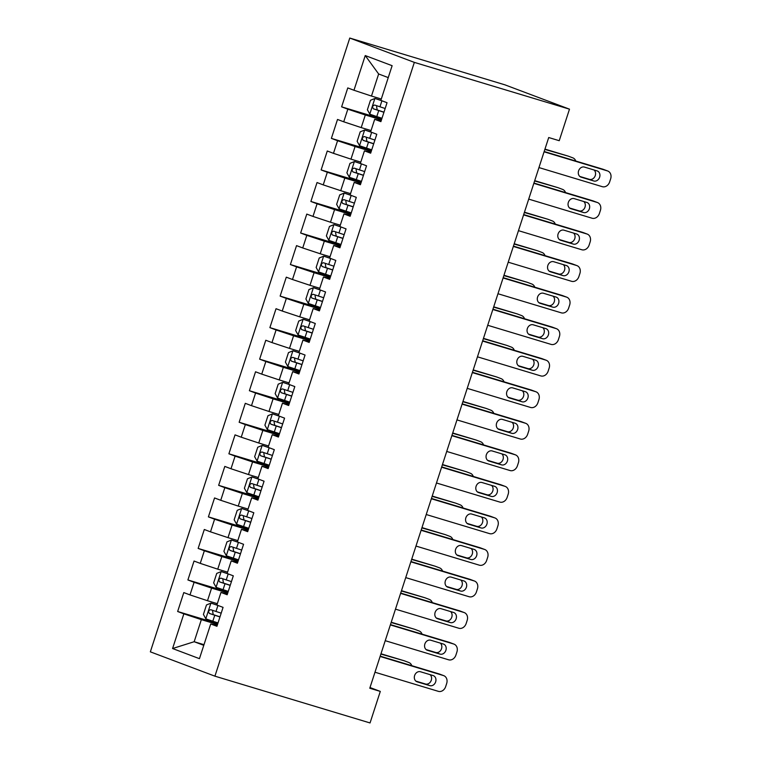 <?xml version="1.0" encoding="UTF-8"?>
<svg xmlns="http://www.w3.org/2000/svg" width="761" height="761" viewBox="0 0 761 761"><rect width="100%" height="100%" fill="white"/><g stroke="black" fill="none" stroke-linecap="round" stroke-linejoin="round"><path stroke-width="1.14" d="M349.775 38.05L150.345 651.835L214.916 676.168L414.345 62.383L349.775 38.05L504.904 84.832L569.485 109.165L414.345 62.383M388.253 77.603L378.645 73.979L365.242 55.563L353.97 90.255L347.777 87.924L341.622 106.844L347.825 109.184L343.725 121.798L337.523 119.458L331.377 138.388L337.57 140.718L333.47 153.341L327.278 151.001L321.132 169.931L327.325 172.262L323.225 184.875L317.033 182.545L310.878 201.465L317.08 203.805L312.98 216.419L306.778 214.088L300.633 233.009L306.826 235.349L302.726 247.962L296.533 245.622L290.388 264.552L296.581 266.883L292.481 279.506L286.288 277.166L280.134 296.096L286.336 298.426L282.236 311.04L276.034 308.709L269.889 327.63L276.081 329.97L271.981 342.583L265.789 340.253L259.644 359.173L265.836 361.513L261.736 374.127L255.544 371.787L249.389 390.716L255.582 393.047L251.491 405.67L245.289 403.33L239.144 422.26L245.337 424.59L241.237 437.204L235.044 434.873L228.89 453.794L235.092 456.134L230.992 468.747L224.799 466.417L218.645 485.337L224.837 487.677L220.738 500.291L214.545 497.951L208.4 516.881L214.592 519.211L210.493 531.834L204.3 529.494L198.145 548.424L204.348 550.755L200.248 563.368L194.045 561.038L187.9 579.958L194.093 582.298L189.993 594.912L183.801 592.581L177.655 611.502L217.798 623.611M365.242 55.563L392.124 65.693L380.842 100.385L387.045 102.716L380.89 121.646L374.697 119.306L370.597 131.929L376.79 134.259L370.645 153.18L364.452 150.849L360.353 163.463L366.545 165.803L360.4 184.723L354.198 182.393L350.098 195.006L356.3 197.346L350.146 216.267L343.953 213.936L339.853 226.55L346.046 228.88L339.901 247.81L333.708 245.47L329.608 258.093L335.801 260.424L329.656 279.344L323.454 277.014L319.354 289.627L325.556 291.967L319.401 310.888L313.209 308.557L309.109 321.171L315.301 323.501L309.156 342.431L302.964 340.1L298.864 352.714L305.056 355.045L298.911 373.974L292.709 371.634L288.609 384.257L294.811 386.588L288.657 405.508L282.464 403.178L278.364 415.791L284.557 418.131L278.412 437.052L272.219 434.721L268.119 447.335L274.312 449.665L268.157 468.595L261.965 466.255L257.865 478.878L264.067 481.209L257.912 500.139L251.72 497.799L247.62 510.422L253.813 512.752L247.667 531.673L241.465 529.342L237.375 541.956L243.568 544.296L237.413 563.216L231.22 560.886L227.12 573.499L233.313 575.83L227.168 594.76L220.975 592.419L216.875 605.043L223.068 607.373L216.923 626.303L210.721 623.963L199.449 658.665L172.576 648.534L183.848 613.842L177.655 611.502M569.485 109.165L559.23 140.699L548.719 137.532L369.779 688.239L380.3 691.407L370.008 687.535M217.313 603.673L207.496 600.714L211.596 588.101L227.748 592.971M189.993 594.912L207.496 600.714M194.093 582.298L211.596 588.101M210.721 623.963L217.218 625.399M227.568 572.139L217.741 569.171L221.841 556.557L238.003 561.428M200.248 563.368L217.741 569.171M204.348 550.755L221.841 556.557M220.975 592.419L227.463 593.856M237.812 540.595L227.996 537.637L232.095 525.014L248.248 529.884M210.493 531.834L227.996 537.637M214.592 519.211L232.095 525.014M231.22 560.886L237.708 562.312M248.057 509.052L238.241 506.094L242.34 493.48L258.493 498.35M220.738 500.291L238.241 506.094M224.837 487.677L242.34 493.48M241.465 529.342L247.962 530.769M258.312 477.508L248.486 474.55L252.585 461.937L268.747 466.807M230.992 468.747L248.486 474.55M235.092 456.134L252.585 461.937M251.72 497.799L258.207 499.235M268.557 445.975L258.74 443.007L262.84 430.393L278.992 435.263M241.237 437.204L258.74 443.007M245.337 424.59L262.84 430.393M261.965 466.255L268.452 467.692M278.811 414.431L268.985 411.473L273.085 398.85L289.237 403.72M251.491 405.67L268.985 411.473M255.582 393.047L273.085 398.85M272.219 434.721L278.707 436.148M289.056 382.888L279.23 379.929L283.33 367.316L299.492 372.186M261.736 374.127L279.23 379.929M265.836 361.513L283.33 367.316M282.464 403.178L288.952 404.605M299.301 351.344L289.484 348.386L293.584 335.772L309.737 340.643M271.981 342.583L289.484 348.386M276.081 329.97L293.584 335.772M292.709 371.634L299.197 373.071M309.556 319.81L299.729 316.842L303.829 304.229L319.981 309.099M282.236 311.04L299.729 316.842M286.336 298.426L303.829 304.229M302.964 340.1L309.451 341.527M319.801 288.267L309.974 285.308L314.074 272.685L330.236 277.556M292.481 279.506L309.974 285.308M296.581 266.883L314.074 272.685M313.209 308.557L319.696 309.984M330.046 256.723L320.229 253.765L324.329 241.151L340.481 246.022M302.726 247.962L320.229 253.765M306.826 235.349L324.329 241.151M323.454 277.014L329.941 278.44M340.3 225.18L330.474 222.222L334.574 209.608L350.726 214.478M312.98 216.419L330.474 222.222M317.08 203.805L334.574 209.608M333.708 245.47L340.196 246.906M350.545 193.646L340.719 190.678L344.819 178.064L360.98 182.935M323.225 184.875L340.719 190.678M327.325 172.262L344.819 178.064M343.953 213.936L350.44 215.363M360.79 162.103L350.973 159.144L355.073 146.521L371.225 151.391M333.47 153.341L350.973 159.144M337.57 140.718L355.073 146.521M354.198 182.393L360.685 183.82M371.045 130.559L361.218 127.601L365.318 114.987L381.47 119.858M343.725 121.798L361.218 127.601M347.825 109.184L365.318 114.987M364.452 150.849L370.94 152.276M381.29 99.016L371.473 96.057L378.645 73.979M353.97 90.255L371.473 96.057M374.697 119.306L381.185 120.742M214.916 676.168L370.046 722.95L380.3 691.407M203.996 644.681L194.169 641.723L203.777 645.338M217.503 624.515L201.351 619.635L194.169 641.723L172.576 648.534M183.848 613.842L201.351 619.635M341.622 106.844L381.765 118.954M331.377 138.388L371.52 150.488M321.132 169.931L361.275 182.031M310.878 201.465L351.021 213.575M300.633 233.009L340.776 245.118M290.388 264.552L330.531 276.652M280.134 296.096L320.276 308.195M269.889 327.63L310.031 339.739M259.644 359.173L299.777 371.282M249.389 390.716L289.532 402.816M239.144 422.26L279.287 434.36M228.89 453.794L269.033 465.903M218.645 485.337L258.788 497.447M208.4 516.881L248.543 528.981M198.145 548.424L238.288 560.524M187.9 579.958L228.043 592.068M544.077 151.8L607.449 170.911A6.64 5.489 110.6 0 1 607.735 171.006A6.64 5.489 110.6 0 1 610.655 178.806L609.628 181.955A6.64 5.489 110.6 0 1 602.322 186.683L538.95 167.572M603.654 169.484A6.64 5.489 -69.4 0 0 603.378 169.37A6.64 5.489 -69.4 0 0 603.083 169.265L544.172 151.506M597.062 170.892A5.308 4.395 -69.4 0 1 597.29 170.978A5.308 4.395 -69.4 0 1 599.582 177.351A5.308 4.395 -69.4 0 1 593.78 180.985L581.157 177.18A5.308 4.395 -69.4 0 1 580.928 177.104A5.308 4.395 -69.4 0 1 578.636 170.73A5.308 4.395 -69.4 0 1 584.438 167.087L597.062 170.892M594.027 169.979A5.308 4.395 -69.4 0 1 594.921 176.419A5.308 4.395 -69.4 0 1 589.414 179.349L579.825 176.457M380.861 100.338L374.973 98.454L370.464 100.29L367.382 109.755L369.856 114.226L381.984 118.288M374.973 98.454L382.754 101.108M544.857 149.413L568.182 156.119A6.64 5.489 -69.4 0 1 568.467 156.214A6.64 5.489 -69.4 0 1 568.752 156.328M544.952 149.108L568.182 156.119M385.161 108.509L374.659 105.037C372.481 105.665 372.072 106.921 373.432 108.823L383.934 112.295M383.972 112.162L377.218 109.965L376.6 106.626M575.773 161.037A6.64 5.489 110.6 0 0 572.833 157.86A6.64 5.489 110.6 0 0 572.538 157.755M533.832 183.344L597.195 202.455A6.64 5.489 110.6 0 1 597.49 202.55A6.64 5.489 110.6 0 1 600.41 210.35L599.383 213.499A6.64 5.489 110.6 0 1 592.077 218.226L528.705 199.116M593.409 201.028A6.64 5.489 -69.4 0 0 593.123 200.904A6.64 5.489 -69.4 0 0 592.838 200.809L533.927 183.049M586.807 202.436A5.308 4.395 -69.4 0 1 587.045 202.512A5.308 4.395 -69.4 0 1 589.328 208.894A5.308 4.395 -69.4 0 1 583.535 212.528L570.912 208.723A5.308 4.395 -69.4 0 1 570.674 208.647A5.308 4.395 -69.4 0 1 568.391 202.264A5.308 4.395 -69.4 0 1 574.194 198.631L586.807 202.436M583.773 201.522A5.308 4.395 -69.4 0 1 584.667 207.962A5.308 4.395 -69.4 0 1 579.169 210.883L569.58 207.991M523.578 214.887L586.95 233.998A6.64 5.489 110.6 0 1 587.245 234.093A6.64 5.489 110.6 0 1 590.155 241.884L589.138 245.042A6.64 5.489 110.6 0 1 581.823 249.76L518.46 230.659M583.164 232.562A6.64 5.489 -69.4 0 0 582.878 232.447A6.64 5.489 -69.4 0 0 582.584 232.352L523.682 214.583M576.562 233.979A5.308 4.395 -69.4 0 1 576.79 234.055A5.308 4.395 -69.4 0 1 579.083 240.438A5.308 4.395 -69.4 0 1 573.28 244.072L560.657 240.267A5.308 4.395 -69.4 0 1 560.429 240.191A5.308 4.395 -69.4 0 1 558.146 233.808A5.308 4.395 -69.4 0 1 563.939 230.174L576.562 233.979M573.528 233.066A5.308 4.395 -69.4 0 1 574.422 239.496A5.308 4.395 -69.4 0 1 568.924 242.426L559.335 239.534M370.617 131.881L364.728 129.998L360.21 131.834L357.137 141.299L359.601 145.77L371.739 149.831M364.728 129.998L372.51 132.642M534.603 180.947L557.927 187.653A6.64 5.489 -69.4 0 1 558.222 187.758A6.64 5.489 -69.4 0 1 558.507 187.872M534.707 180.652L557.927 187.653M374.916 140.053L364.414 136.58C362.226 137.199 361.817 138.464 363.187 140.366L373.68 143.839M373.727 143.705L366.964 141.508L366.355 138.16M565.528 192.571A6.64 5.489 110.6 0 0 562.588 189.394A6.64 5.489 110.6 0 0 562.293 189.299M360.362 163.425L354.483 161.532L349.965 163.377L346.892 172.833L349.356 177.303L361.485 181.365M354.483 161.532L362.265 164.186M524.358 212.49L547.682 219.197A6.64 5.489 -69.4 0 1 547.977 219.292A6.64 5.489 -69.4 0 1 548.253 219.415M524.453 212.195L547.682 219.197M364.662 171.586L354.169 168.124C351.982 168.742 351.572 170.007 352.933 171.9L363.435 175.372M363.473 175.249L356.719 173.042L356.1 169.703M555.273 224.114A6.64 5.489 110.6 0 0 552.334 220.937A6.64 5.489 110.6 0 0 552.048 220.842M513.333 246.431L576.705 265.532A6.64 5.489 110.6 0 1 576.99 265.637A6.64 5.489 110.6 0 1 579.911 273.427L578.883 276.585A6.64 5.489 110.6 0 1 571.578 281.304L508.205 262.193M572.909 264.105A6.64 5.489 -69.4 0 0 572.624 263.991A6.64 5.489 -69.4 0 0 572.339 263.886L513.428 246.126M566.317 265.522A5.308 4.395 -69.4 0 1 566.545 265.599A5.308 4.395 -69.4 0 1 568.828 271.972A5.308 4.395 -69.4 0 1 563.035 275.615L550.412 271.81A5.308 4.395 -69.4 0 1 550.184 271.725A5.308 4.395 -69.4 0 1 547.891 265.351A5.308 4.395 -69.4 0 1 553.694 261.717L566.317 265.522M563.283 264.6A5.308 4.395 -69.4 0 1 564.177 271.04A5.308 4.395 -69.4 0 1 558.669 273.97L549.081 271.078M503.088 277.965L566.45 297.075A6.64 5.489 110.6 0 1 566.745 297.171A6.64 5.489 110.6 0 1 569.666 304.971L568.638 308.119A6.64 5.489 110.6 0 1 561.333 312.847L497.96 293.736M562.664 295.649A6.64 5.489 -69.4 0 0 562.379 295.534A6.64 5.489 -69.4 0 0 562.094 295.43L503.183 277.67M556.063 297.056A5.308 4.395 -69.4 0 1 556.301 297.142A5.308 4.395 -69.4 0 1 558.584 303.515A5.308 4.395 -69.4 0 1 552.79 307.149L540.167 303.344A5.308 4.395 -69.4 0 1 539.93 303.268A5.308 4.395 -69.4 0 1 537.647 296.895A5.308 4.395 -69.4 0 1 543.44 293.251L556.063 297.056M553.028 296.143A5.308 4.395 -69.4 0 1 553.922 302.583A5.308 4.395 -69.4 0 1 548.424 305.513L538.836 302.621M350.117 194.968L344.229 193.075L339.72 194.911L336.638 204.376L339.111 208.847L351.24 212.909M344.229 193.075L352.01 195.729M514.113 244.034L537.437 250.74A6.64 5.489 -69.4 0 1 537.723 250.835A6.64 5.489 -69.4 0 1 538.008 250.949M514.208 243.739L537.437 250.74M354.417 203.13L343.915 199.658C341.737 200.286 341.328 201.541 342.688 203.444L353.19 206.916M353.228 206.783L346.474 204.585L345.855 201.246M545.028 255.658A6.64 5.489 110.6 0 0 542.089 252.481A6.64 5.489 110.6 0 0 541.794 252.386M339.863 226.502L333.984 224.619L329.465 226.455L326.393 235.92L328.857 240.39L340.995 244.452M333.984 224.619L341.765 227.263M503.858 275.577L527.183 282.283A6.64 5.489 -69.4 0 1 527.478 282.379A6.64 5.489 -69.4 0 1 527.763 282.493M503.963 275.273L527.183 282.283M344.172 234.673L333.67 231.201C331.482 231.829 331.073 233.085 332.443 234.987L342.935 238.459M342.983 238.326L336.219 236.129L335.611 232.79M534.783 287.201A6.64 5.489 110.6 0 0 531.834 284.024A6.64 5.489 110.6 0 0 531.549 283.92M492.833 309.508L556.205 328.619A6.64 5.489 110.6 0 1 556.491 328.714A6.64 5.489 110.6 0 1 559.411 336.514L558.393 339.663A6.64 5.489 110.6 0 1 551.078 344.391L487.715 325.28M552.419 327.192A6.64 5.489 -69.4 0 0 552.134 327.068A6.64 5.489 -69.4 0 0 551.839 326.973L492.938 309.213M545.818 328.6A5.308 4.395 -69.4 0 1 546.046 328.676A5.308 4.395 -69.4 0 1 548.339 335.059A5.308 4.395 -69.4 0 1 542.536 338.693L529.913 334.888A5.308 4.395 -69.4 0 1 529.685 334.811A5.308 4.395 -69.4 0 1 527.402 328.429A5.308 4.395 -69.4 0 1 533.195 324.795L545.818 328.6M542.783 327.687A5.308 4.395 -69.4 0 1 543.677 334.127A5.308 4.395 -69.4 0 1 538.17 337.047L528.591 334.155M329.618 258.046L323.739 256.162L319.22 257.998L316.148 267.463L318.612 271.934L330.74 275.986M323.739 256.162L331.511 258.807M493.613 307.111L516.938 313.817A6.64 5.489 -69.4 0 1 517.223 313.922A6.64 5.489 -69.4 0 1 517.509 314.036M493.708 306.816L516.938 313.817M333.917 266.217L323.425 262.745C321.237 263.363 320.828 264.628 322.188 266.531L332.69 270.003M332.728 269.87L325.974 267.672L325.356 264.324M524.529 318.735A6.64 5.489 110.6 0 0 521.589 315.558A6.64 5.489 110.6 0 0 521.304 315.463M482.588 341.052L545.96 360.162A6.64 5.489 110.6 0 1 546.246 360.257A6.64 5.489 110.6 0 1 549.166 368.048L548.139 371.206A6.64 5.489 110.6 0 1 540.833 375.924L477.461 356.823M542.165 358.726A6.64 5.489 -69.4 0 0 541.88 358.612A6.64 5.489 -69.4 0 0 541.594 358.517L482.683 340.747M535.573 360.143A5.308 4.395 -69.4 0 1 535.801 360.219A5.308 4.395 -69.4 0 1 538.084 366.602A5.308 4.395 -69.4 0 1 532.291 370.236L519.668 366.431A5.308 4.395 -69.4 0 1 519.44 366.355A5.308 4.395 -69.4 0 1 517.147 359.972A5.308 4.395 -69.4 0 1 522.95 356.338L535.573 360.143M532.538 359.23A5.308 4.395 -69.4 0 1 533.423 365.661A5.308 4.395 -69.4 0 1 527.925 368.59L518.336 365.699M319.373 289.589L313.484 287.696L308.966 289.541L305.893 298.997L308.367 303.468L320.495 307.53M313.484 287.696L321.266 290.35M483.368 338.655L506.693 345.361A6.64 5.489 -69.4 0 1 506.978 345.456A6.64 5.489 -69.4 0 1 507.264 345.58M483.463 338.36L506.693 345.361M323.672 297.751L313.171 294.288C310.992 294.907 310.574 296.172 311.943 298.065L322.445 301.537M322.483 301.413L315.729 299.206L315.111 295.867M514.284 350.279A6.64 5.489 110.6 0 0 511.344 347.102A6.64 5.489 110.6 0 0 511.05 347.006M472.343 372.595L535.706 391.696A6.64 5.489 110.6 0 1 536.001 391.801A6.64 5.489 110.6 0 1 538.921 399.592L537.894 402.75A6.64 5.489 110.6 0 1 530.588 407.468L467.216 388.357M531.92 390.269A6.64 5.489 -69.4 0 0 531.635 390.155A6.64 5.489 -69.4 0 0 531.349 390.051L472.438 372.291M525.318 391.687A5.308 4.395 -69.4 0 1 525.556 391.763A5.308 4.395 -69.4 0 1 527.839 398.136A5.308 4.395 -69.4 0 1 522.036 401.779L509.423 397.974A5.308 4.395 -69.4 0 1 509.185 397.889A5.308 4.395 -69.4 0 1 506.902 391.515A5.308 4.395 -69.4 0 1 512.695 387.882L525.318 391.687M522.284 390.764A5.308 4.395 -69.4 0 1 523.178 397.204A5.308 4.395 -69.4 0 1 517.68 400.134L508.091 397.242M462.089 404.129L525.461 423.24A6.64 5.489 110.6 0 1 525.746 423.335A6.64 5.489 110.6 0 1 528.667 431.135L527.639 434.284A6.64 5.489 110.6 0 1 520.334 439.011L456.971 419.901M521.665 421.813A6.64 5.489 -69.4 0 0 521.39 421.699A6.64 5.489 -69.4 0 0 521.095 421.594L462.184 403.834M515.073 423.221A5.308 4.395 -69.4 0 1 515.302 423.306A5.308 4.395 -69.4 0 1 517.594 429.68A5.308 4.395 -69.4 0 1 511.792 433.313L499.168 429.508A5.308 4.395 -69.4 0 1 498.94 429.432A5.308 4.395 -69.4 0 1 496.648 423.059A5.308 4.395 -69.4 0 1 502.45 419.416L515.073 423.221M512.039 422.307A5.308 4.395 -69.4 0 1 512.933 428.747A5.308 4.395 -69.4 0 1 507.425 431.677L497.846 428.785M451.844 435.673L515.216 454.783A6.64 5.489 110.6 0 1 515.501 454.878A6.64 5.489 110.6 0 1 518.422 462.678L517.394 465.827A6.64 5.489 110.6 0 1 510.089 470.555L446.717 451.444M511.421 453.356A6.64 5.489 -69.4 0 0 511.135 453.233A6.64 5.489 -69.4 0 0 510.85 453.137L451.939 435.378M504.819 454.764A5.308 4.395 -69.4 0 1 505.057 454.84A5.308 4.395 -69.4 0 1 507.34 461.223A5.308 4.395 -69.4 0 1 501.547 464.857L488.923 461.052A5.308 4.395 -69.4 0 1 488.695 460.976A5.308 4.395 -69.4 0 1 486.403 454.593A5.308 4.395 -69.4 0 1 492.205 450.959L504.819 454.764M501.794 453.851A5.308 4.395 -69.4 0 1 502.679 460.291A5.308 4.395 -69.4 0 1 497.18 463.211L487.592 460.319M441.599 467.216L504.962 486.327A6.64 5.489 110.6 0 1 505.256 486.422A6.64 5.489 110.6 0 1 508.177 494.212L507.149 497.371A6.64 5.489 110.6 0 1 499.844 502.089L436.472 482.988M501.176 484.89A6.64 5.489 -69.4 0 0 500.89 484.776A6.64 5.489 -69.4 0 0 500.605 484.681L441.694 466.912M494.574 486.308A5.308 4.395 -69.4 0 1 494.812 486.384A5.308 4.395 -69.4 0 1 497.095 492.767A5.308 4.395 -69.4 0 1 491.292 496.4L478.679 492.595A5.308 4.395 -69.4 0 1 478.441 492.519A5.308 4.395 -69.4 0 1 476.158 486.136A5.308 4.395 -69.4 0 1 481.951 482.503L494.574 486.308M491.539 485.394A5.308 4.395 -69.4 0 1 492.434 491.825A5.308 4.395 -69.4 0 1 486.935 494.755L477.347 491.863M431.344 498.75L494.717 517.861A6.64 5.489 110.6 0 1 495.002 517.965A6.64 5.489 110.6 0 1 497.922 525.756L496.895 528.914A6.64 5.489 110.6 0 1 489.589 533.632L426.227 514.522M490.921 516.434A6.64 5.489 -69.4 0 0 490.645 516.319A6.64 5.489 -69.4 0 0 490.35 516.215L431.439 498.455M484.329 517.851A5.308 4.395 -69.4 0 1 484.557 517.927A5.308 4.395 -69.4 0 1 486.85 524.3A5.308 4.395 -69.4 0 1 481.047 527.944L468.424 524.139A5.308 4.395 -69.4 0 1 468.196 524.053A5.308 4.395 -69.4 0 1 465.903 517.68A5.308 4.395 -69.4 0 1 471.706 514.046L484.329 517.851M481.294 516.928A5.308 4.395 -69.4 0 1 482.189 523.368A5.308 4.395 -69.4 0 1 476.681 526.298L467.102 523.406M421.099 530.293L484.462 549.404A6.64 5.489 110.6 0 1 484.757 549.499A6.64 5.489 110.6 0 1 487.677 557.299L486.65 560.448A6.64 5.489 110.6 0 1 479.344 565.176L415.972 546.065M480.676 547.977A6.64 5.489 -69.4 0 0 480.391 547.863A6.64 5.489 -69.4 0 0 480.105 547.758L421.194 529.998M474.074 549.385A5.308 4.395 -69.4 0 1 474.312 549.471A5.308 4.395 -69.4 0 1 476.595 555.844A5.308 4.395 -69.4 0 1 470.802 559.478L458.179 555.673A5.308 4.395 -69.4 0 1 457.951 555.597A5.308 4.395 -69.4 0 1 455.658 549.223A5.308 4.395 -69.4 0 1 461.461 545.58L474.074 549.385M471.049 548.472A5.308 4.395 -69.4 0 1 471.934 554.912A5.308 4.395 -69.4 0 1 466.436 557.842L456.847 554.95M410.854 561.837L474.217 580.947A6.64 5.489 110.6 0 1 474.512 581.043A6.64 5.489 110.6 0 1 477.423 588.843L476.405 591.991A6.64 5.489 110.6 0 1 469.09 596.719L405.727 577.609M470.431 579.521A6.64 5.489 -69.4 0 0 470.146 579.397A6.64 5.489 -69.4 0 0 469.851 579.302L410.95 561.542M463.83 580.928A5.308 4.395 -69.4 0 1 464.067 581.004A5.308 4.395 -69.4 0 1 466.35 587.387A5.308 4.395 -69.4 0 1 460.548 591.021L447.934 587.216A5.308 4.395 -69.4 0 1 447.696 587.14A5.308 4.395 -69.4 0 1 445.413 580.757A5.308 4.395 -69.4 0 1 451.206 577.123L463.83 580.928M460.795 580.015A5.308 4.395 -69.4 0 1 461.689 586.446A5.308 4.395 -69.4 0 1 456.191 589.375L446.602 586.484M309.118 321.132L303.239 319.24L298.721 321.075L295.649 330.54L298.112 335.011L310.25 339.073M303.239 319.24L311.021 321.893M473.114 370.198L496.438 376.904A6.64 5.489 -69.4 0 1 496.733 376.999A6.64 5.489 -69.4 0 1 497.019 377.114M473.218 369.894L496.438 376.904M313.427 329.294L302.926 325.822C300.738 326.45 300.329 327.706 301.698 329.608L312.191 333.08M312.238 332.947L305.475 330.75L304.866 327.411M504.039 381.822A6.64 5.489 110.6 0 0 501.09 378.645A6.64 5.489 110.6 0 0 500.805 378.55M298.873 352.666L292.995 350.783L288.476 352.619L285.404 362.084L287.867 366.555L299.996 370.617M292.995 350.783L300.766 353.427M462.869 401.741L486.193 408.438A6.64 5.489 -69.4 0 1 486.479 408.543A6.64 5.489 -69.4 0 1 486.764 408.657M462.964 401.437L486.193 408.438M303.173 360.838L292.681 357.366C290.493 357.993 290.084 359.249 291.444 361.152L301.946 364.624M301.984 364.49L295.23 362.293L294.612 358.954M493.784 413.366A6.64 5.489 110.6 0 0 490.845 410.189A6.64 5.489 110.6 0 0 490.56 410.084M288.628 384.21L282.74 382.326L278.222 384.162L275.149 393.627L277.622 398.098L289.751 402.15M282.74 382.326L290.521 384.971M452.624 433.275L475.948 439.982A6.64 5.489 -69.4 0 1 476.234 440.086A6.64 5.489 -69.4 0 1 476.519 440.2M452.719 432.98L475.948 439.982M292.928 392.381L282.426 388.909C280.238 389.527 279.829 390.793 281.199 392.695L291.701 396.158M291.739 396.034L284.985 393.837L284.367 390.488M483.539 444.9A6.64 5.489 110.6 0 0 480.6 441.722A6.64 5.489 110.6 0 0 480.305 441.627M278.374 415.753L272.495 413.86L267.977 415.706L264.904 425.161L267.368 429.632L279.506 433.694M272.495 413.86L280.276 416.514M442.369 464.819L465.694 471.525A6.64 5.489 -69.4 0 1 465.989 471.62A6.64 5.489 -69.4 0 1 466.265 471.744M442.474 464.524L465.694 471.525M282.673 423.915L272.181 420.443C269.993 421.071 269.584 422.336 270.954 424.229L281.446 427.701M281.494 427.577L274.731 425.37L274.112 422.032M473.294 476.443A6.64 5.489 110.6 0 0 470.346 473.266A6.64 5.489 110.6 0 0 470.06 473.171M268.129 447.297L262.25 445.404L257.732 447.24L254.65 456.705L257.123 461.176L269.251 465.237M262.25 445.404L270.022 448.058M432.124 496.362L455.449 503.069A6.64 5.489 -69.4 0 1 455.734 503.164A6.64 5.489 -69.4 0 1 456.02 503.278M432.219 496.058L455.449 503.069M272.428 455.459L261.927 451.986C259.748 452.614 259.339 453.87 260.7 455.772L271.201 459.244M271.239 459.111L264.486 456.914L263.867 453.575M463.04 507.987A6.64 5.489 110.6 0 0 460.101 504.809A6.64 5.489 110.6 0 0 459.806 504.714M257.884 478.831L251.996 476.947L247.477 478.783L244.405 488.248L246.868 492.719L259.006 496.781M251.996 476.947L259.777 479.592M421.879 527.906L445.195 534.603A6.64 5.489 -69.4 0 1 445.489 534.707A6.64 5.489 -69.4 0 1 445.775 534.821M421.975 527.601L445.195 534.603M262.184 487.002L251.682 483.53C249.494 484.158 249.085 485.413 250.455 487.316L260.947 490.788M260.994 490.655L254.241 488.457L253.622 485.109M452.795 539.52A6.64 5.489 110.6 0 0 449.856 536.353A6.64 5.489 110.6 0 0 449.561 536.248M247.629 510.374L241.751 508.491L237.232 510.327L234.16 519.792L236.623 524.253L248.752 528.315M241.751 508.491L249.532 511.135M411.625 559.44L434.95 566.146A6.64 5.489 -69.4 0 1 435.244 566.251A6.64 5.489 -69.4 0 1 435.52 566.365M411.72 559.145L434.95 566.146M251.929 518.545L241.437 515.073C239.249 515.692 238.84 516.957 240.2 518.859L250.702 522.322M250.75 522.198L243.986 520.001L243.368 516.652M442.55 571.064A6.64 5.489 110.6 0 0 439.601 567.887A6.64 5.489 110.6 0 0 439.316 567.792M400.6 593.38L463.972 612.481A6.64 5.489 110.6 0 1 464.258 612.586A6.64 5.489 110.6 0 1 467.178 620.377L466.151 623.535A6.64 5.489 110.6 0 1 458.845 628.253L395.473 609.152M460.177 611.054A6.64 5.489 -69.4 0 0 459.901 610.94A6.64 5.489 -69.4 0 0 459.606 610.845L400.695 593.076M453.585 612.472A5.308 4.395 -69.4 0 1 453.813 612.548A5.308 4.395 -69.4 0 1 456.105 618.921A5.308 4.395 -69.4 0 1 450.303 622.565L437.68 618.76A5.308 4.395 -69.4 0 1 437.451 618.683A5.308 4.395 -69.4 0 1 435.159 612.301A5.308 4.395 -69.4 0 1 440.961 608.667L453.585 612.472M450.55 611.559A5.308 4.395 -69.4 0 1 451.444 617.989A5.308 4.395 -69.4 0 1 445.936 620.919L436.348 618.027M237.384 541.918L231.496 540.025L226.987 541.87L223.905 551.325L226.378 555.796L238.507 559.858M231.496 540.025L239.277 542.679M401.38 590.983L424.705 597.689A6.64 5.489 -69.4 0 1 424.99 597.785A6.64 5.489 -69.4 0 1 425.275 597.908M401.475 590.688L424.705 597.689M241.684 550.079L231.182 546.607C229.004 547.235 228.595 548.5 229.955 550.393L240.457 553.865M240.495 553.742L233.741 551.535L233.123 548.196M432.296 602.607A6.64 5.489 110.6 0 0 429.356 599.43A6.64 5.489 110.6 0 0 429.061 599.335M390.355 624.914L453.718 644.025A6.64 5.489 110.6 0 1 454.013 644.129A6.64 5.489 110.6 0 1 456.933 651.92L455.906 655.078A6.64 5.489 110.6 0 1 448.6 659.797L385.228 640.686M449.932 642.598A6.64 5.489 -69.4 0 0 449.646 642.484A6.64 5.489 -69.4 0 0 449.361 642.379L390.45 624.619M443.33 644.015A5.308 4.395 -69.4 0 1 443.568 644.091A5.308 4.395 -69.4 0 1 445.851 650.465A5.308 4.395 -69.4 0 1 440.058 654.108L427.435 650.303A5.308 4.395 -69.4 0 1 427.197 650.217A5.308 4.395 -69.4 0 1 424.914 643.844A5.308 4.395 -69.4 0 1 430.716 640.21L443.33 644.015M440.305 643.093A5.308 4.395 -69.4 0 1 441.19 649.533A5.308 4.395 -69.4 0 1 435.692 652.462L426.103 649.571M227.139 573.461L221.251 571.568L216.733 573.404L213.66 582.869L216.124 587.34L228.262 591.402M221.251 571.568L229.032 574.222M391.135 622.527L414.45 629.233A6.64 5.489 -69.4 0 1 414.745 629.328A6.64 5.489 -69.4 0 1 415.03 629.442M391.23 622.222L414.45 629.233M231.439 581.623L220.937 578.151C218.749 578.779 218.34 580.034 219.71 581.937L230.203 585.409M230.25 585.276L223.487 583.078L222.878 579.739M422.051 634.151A6.64 5.489 110.6 0 0 419.111 630.974A6.64 5.489 110.6 0 0 418.816 630.879M380.1 656.458L443.473 675.568A6.64 5.489 110.6 0 1 443.768 675.663A6.64 5.489 110.6 0 1 446.678 683.464L445.661 686.612A6.64 5.489 110.6 0 1 438.346 691.34L374.983 672.229M439.687 674.141A6.64 5.489 -69.4 0 0 439.401 674.018A6.64 5.489 -69.4 0 0 439.107 673.923L380.205 656.163M433.085 675.549A5.308 4.395 -69.4 0 1 433.313 675.635A5.308 4.395 -69.4 0 1 435.606 682.008A5.308 4.395 -69.4 0 1 429.803 685.642L417.19 681.837A5.308 4.395 -69.4 0 1 416.952 681.761A5.308 4.395 -69.4 0 1 414.669 675.388A5.308 4.395 -69.4 0 1 420.462 671.744L433.085 675.549M430.051 674.636A5.308 4.395 -69.4 0 1 430.945 681.076A5.308 4.395 -69.4 0 1 425.447 684.006L415.858 681.114M216.885 604.995L211.006 603.112L206.488 604.947L203.415 614.412L205.879 618.883L218.007 622.945M211.006 603.112L218.788 605.756M380.88 654.07L404.205 660.767A6.64 5.489 -69.4 0 1 404.5 660.871A6.64 5.489 -69.4 0 1 404.776 660.986M380.976 653.766L404.205 660.767M221.185 613.166L210.692 609.694C208.504 610.322 208.095 611.578 209.456 613.48L219.958 616.952M219.996 616.819L213.242 614.622L212.623 611.273M411.806 665.685A6.64 5.489 110.6 0 0 408.857 662.517A6.64 5.489 110.6 0 0 408.571 662.412M603.083 169.265L607.449 170.911M593.78 180.985L589.414 179.349M374.859 98.502L369.789 114.112M378.721 110.602L376.781 116.595M381.898 100.823L379.958 106.816M377.218 109.965L373.432 108.823M592.838 200.809L597.195 202.455M583.535 212.528L579.169 210.883M582.584 232.352L586.95 233.998M573.28 244.072L568.924 242.426M364.614 130.036L359.544 145.655M368.476 142.145L366.526 148.138M371.653 132.366L369.703 138.359M366.964 141.508L363.187 140.366M354.369 161.579L349.289 177.189M358.231 173.689L356.281 179.682M361.408 163.91L359.458 169.903M356.719 173.042L352.933 171.9M572.339 263.886L576.705 265.532M563.035 275.615L558.669 273.97M562.094 295.43L566.45 297.075M552.79 307.149L548.424 305.513M344.115 193.123L339.045 208.733M347.977 205.223L346.036 211.216M351.154 195.453L349.213 201.446M346.474 204.585L342.688 203.444M333.87 224.666L328.8 240.276M337.732 236.766L335.782 242.759M340.909 226.987L338.959 232.98M336.219 236.129L332.443 234.987M551.839 326.973L556.205 328.619M542.536 338.693L538.17 337.047M323.625 256.2L318.545 271.82M327.487 268.31L325.537 274.302M330.664 258.531L328.714 264.524M325.974 267.672L322.188 266.531M541.594 358.517L545.96 360.162M532.291 370.236L527.925 368.59M313.37 287.744L308.3 303.354M317.232 299.853L315.282 305.846M320.41 290.074L318.459 296.067M315.729 299.206L311.943 298.065M531.349 390.051L535.706 391.696M522.036 401.779L517.68 400.134M521.095 421.594L525.461 423.24M511.792 433.313L507.425 431.677M510.85 453.137L515.216 454.783M501.547 464.857L497.18 463.211M500.605 484.681L504.962 486.327M491.292 496.4L486.935 494.755M490.35 516.215L494.717 517.861M481.047 527.944L476.681 526.298M480.105 547.758L484.462 549.404M470.802 559.478L466.436 557.842M469.851 579.302L474.217 580.947M460.548 591.021L456.191 589.375M303.125 319.287L298.055 334.897M306.987 331.387L305.037 337.38M310.165 321.618L308.215 327.611M305.475 330.75L301.698 329.608M292.88 350.831L287.801 366.441M296.733 362.93L294.792 368.923M299.91 353.152L297.97 359.144M295.23 362.293L291.444 361.152M282.626 382.364L277.556 397.984M286.488 394.474L284.538 400.467M289.665 384.695L287.715 390.688M284.985 393.837L281.199 392.695M272.381 413.908L267.311 429.518M276.243 426.017L274.293 432.01M279.42 416.238L277.47 422.231M274.731 425.37L270.954 424.229M262.136 445.451L257.056 461.061M265.989 457.551L264.048 463.544M269.166 447.782L267.225 453.775M264.486 456.914L260.7 455.772M251.881 476.995L246.811 492.605M255.744 489.095L253.794 495.088M258.921 479.316L256.971 485.309M254.241 488.457L250.455 487.316M241.637 508.529L236.566 524.148M245.499 520.638L243.549 526.631M248.676 510.859L246.726 516.852M243.986 520.001L240.2 518.859M459.606 610.845L463.972 612.481M450.303 622.565L445.936 620.919M231.382 540.072L226.312 555.682M235.244 552.182L233.304 558.174M238.421 542.403L236.481 548.396M233.741 551.535L229.955 550.393M449.361 642.379L453.718 644.025M440.058 654.108L435.692 652.462M221.137 571.616L216.067 587.226M224.999 583.716L223.049 589.708M228.176 573.946L226.226 579.939M223.487 583.078L219.71 581.937M439.107 673.923L443.473 675.568M429.803 685.642L425.447 684.006M210.892 603.159L205.812 618.769M214.754 615.259L212.804 621.252M217.931 605.48L215.981 611.473M213.242 614.622L209.456 613.48M603.378 169.37L607.735 171.006M572.833 157.86L568.467 156.214M593.123 200.904L597.49 202.55M582.878 232.447L587.245 234.093M562.588 189.394L558.222 187.758M552.334 220.937L547.977 219.292M572.624 263.991L576.99 265.637M562.379 295.534L566.745 297.171M542.089 252.481L537.723 250.835M531.834 284.024L527.478 282.379M552.134 327.068L556.491 328.714M521.589 315.558L517.223 313.922M541.88 358.612L546.246 360.257M511.344 347.102L506.978 345.456M531.635 390.155L536.001 391.801M521.39 421.699L525.746 423.335M511.135 453.233L515.501 454.878M500.89 484.776L505.256 486.422M490.645 516.319L495.002 517.965M480.391 547.863L484.757 549.499M470.146 579.397L474.512 581.043M501.09 378.645L496.733 376.999M490.845 410.189L486.479 408.543M480.6 441.722L476.234 440.086M470.346 473.266L465.989 471.62M460.101 504.809L455.734 503.164M449.856 536.353L445.489 534.707M439.601 567.887L435.244 566.251M459.901 610.94L464.258 612.586M429.356 599.43L424.99 597.785M449.646 642.484L454.013 644.129M419.111 630.974L414.745 629.328M439.401 674.018L443.768 675.663M408.857 662.517L404.5 660.871"/></g></svg>
